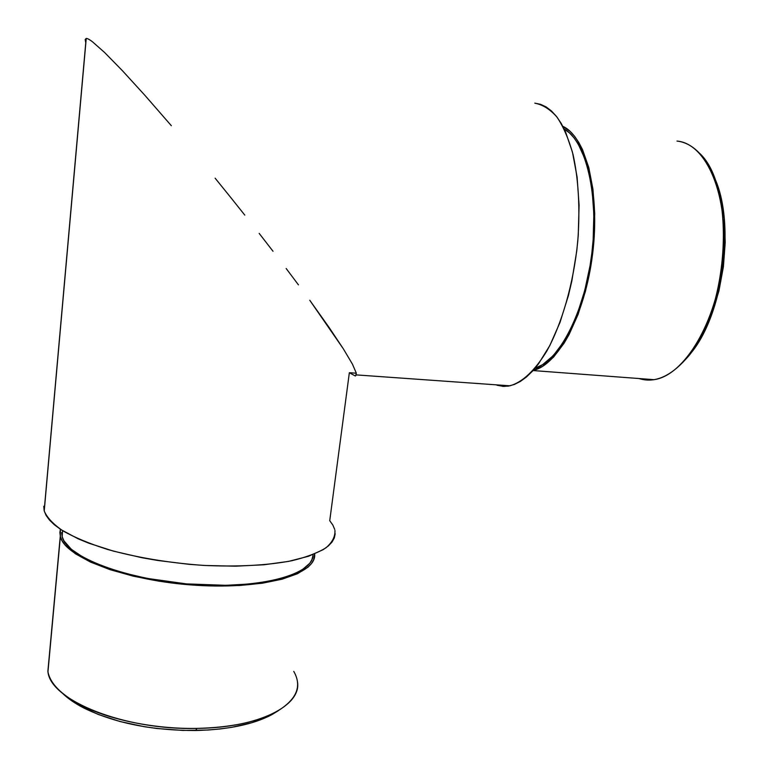 <?xml version="1.0" encoding="UTF-8"?>
<svg xmlns="http://www.w3.org/2000/svg" width="769" height="769" viewBox="0 0 769 769"><rect width="100%" height="100%" fill="white"/><g stroke="black" fill="none" stroke-linecap="round" stroke-linejoin="round"><path stroke-width="1.15" d="M47.957 671.866L60.367 536.589L60.405 529.255L59.876 532.465L60.367 536.589L47.957 671.866C50.61 700.492 124.665 730.377 196.941 728.397C154.963 729.195 108.9 719.784 80.562 704.913C61.155 694.58 50.283 683.564 47.957 671.866M61.933 692.734C67.278 698.108 74.487 703.154 83.561 707.874C114.389 722.995 151.743 730.54 195.624 730.512L196.941 728.397C259.355 727.762 301.669 705.423 297.478 681.892M62.558 530.648L62.154 536.647C66.576 557.092 127.289 580.23 194.893 584.536C262.489 589.064 313.944 574.001 312.983 554.622M355.566 375.926L356.335 373.186L349.347 372.715L329.738 520.7L332.852 525.054L334.698 529.408M86.147 38.46L44.169 510.731L86.147 38.46L85.196 39.575L85.676 42.353M45.083 501.417L44.169 510.731L43.775 506.262M502.599 386.355L508.386 386.105L514.326 384.471L520.373 381.434L526.448 376.983L532.513 371.129L538.473 363.891L549.854 345.483L560.024 322.365L568.445 295.459L571.848 280.954L576.788 250.742L578.25 235.41L579.086 205.256L577.106 177.053L572.463 152.166L565.465 131.71L561.207 123.405L556.516 116.475L551.46 110.976L546.115 106.92L540.53 104.315L534.782 103.152C542.712 104.642 550.133 109.304 557.025 117.138C563.466 126.789 568.81 139.276 573.078 154.598C578.586 179.946 580.162 208.764 577.788 241.072C573.616 283.377 561.937 323.903 546.653 351.337C534.695 370.754 522.449 382.241 509.934 385.807L503.676 386.413L497.024 385.259M335.197 533.715L334.323 537.944L332.035 542.049L328.315 545.971L323.143 549.681L308.561 556.247L288.596 561.38L263.921 564.782L235.535 566.186L204.746 565.475L188.924 564.311L157.424 560.428L142.159 557.765L113.581 551.162L88.743 543.174L78.092 538.79L60.847 529.553L54.407 524.804L49.476 520.055L46.063 515.345L44.227 510.952C46.947 517.537 53.205 524.189 63.029 530.937C74.853 537.579 89.665 543.741 107.487 549.431C136.738 557.563 168.671 562.879 203.285 565.388C237.496 566.974 266.949 565.436 291.643 560.774C306.302 557.237 317.76 552.901 326.018 547.778C332.314 542.337 335.284 536.551 334.938 530.427M122.309 70.575L144.918 95.356L122.309 70.575L104.594 52.494L92.434 41.747C89.435 39.479 87.368 38.383 86.234 38.45L44.227 510.952M215.128 178.187L230.037 196.614L215.128 178.187M244.782 215.099L230.037 196.614L244.782 215.099M273.014 251.261L259.172 233.392L273.014 251.261M298.449 284.876L286.155 268.487L298.449 284.876M329.017 327.344L309.753 300.246L343.349 348.838L329.017 327.344M352.462 364.179L343.349 348.838L352.462 364.179L356.335 373.186L352.462 364.179M509.934 385.807L356.48 374.916L355.182 375.926L349.347 372.715L356.345 373.215M144.918 95.356L171.343 125.703M293.758 671.395C302.467 686.496 296.478 700.078 275.773 712.142C256.836 722.129 230.556 727.541 196.941 728.397L195.624 730.512C227.989 729.685 253.337 724.427 271.678 714.757L278.195 710.787L268.881 716.189L252.001 722.677L231.45 727.387L220.049 728.974L208.063 730.031L182.887 730.425L157.126 728.522L144.418 726.724L120.137 721.543L98.326 714.497L79.976 705.952L72.353 701.251L61.924 692.734M314.646 553.949L313.675 559.765L311.483 563.542L308.052 567.157L297.468 573.741L282.117 579.192L262.469 583.2L239.246 585.526L199.978 585.507L159.145 581.21L133.306 576.164L110.054 569.666L90.463 562.062L75.352 553.747L65.25 545.125L62.154 540.828L60.367 536.589C64.759 557.487 127.356 581.172 196.48 585.305C265.593 589.65 317.049 573.818 314.646 553.949M61.655 532.571L62.154 536.647L63.933 540.818L71.363 549.326L83.85 557.717L101.047 565.609L122.281 572.588L146.619 578.317L186.358 583.882L226.048 585.324L250.338 583.94L271.582 580.797L288.933 576.116L301.784 570.156L309.811 563.225L311.974 559.505L312.925 555.66M535.089 368.178C558.794 361.372 584.411 313.031 591.717 254.308C599.186 195.614 586.122 141.054 564.167 128.942L569.569 132.999L574.02 137.862L578.144 143.918L585.19 159.443L590.342 178.994L592.101 190.039L593.851 214.042L593.168 239.649L591.909 252.665L590.073 265.603L584.719 290.644L577.423 313.579L568.551 333.4L563.667 341.878L553.315 355.595L542.568 364.689L535.089 368.178M688.149 356.258C723.341 318.779 737.183 219.838 712.69 174.14L717.977 187.376L720.716 197.114L724.311 218.732L725.225 242.331L723.398 266.805L718.919 290.97L712.027 313.665L703.097 333.871L698.012 342.763L688.149 356.268M562.831 126.318L570.06 131.345L574.578 136.267L578.759 142.409L582.566 149.715L588.804 167.584L592.937 189.174L594.725 213.532L594.033 239.515L592.755 252.722L590.89 265.863L585.459 291.268L578.038 314.54L569.031 334.64L564.071 343.234L553.565 357.124L542.664 366.313L533.205 370.36C557.708 365.362 584.93 315.694 592.553 254.404C600.368 193.134 586.045 136.767 562.831 126.318M639.039 378.54L653.977 379.665C683.987 375.82 716.766 322.576 722.879 259.432C729.281 196.268 706.73 143.418 676.989 141.063C684.968 141.967 692.36 145.908 699.146 152.887C737.279 186.694 728.704 314.906 685.314 359.69C669.52 377.021 654.092 383.308 639.039 378.54M80.562 704.913L83.561 707.874M60.27 536.214L47.87 671.395M533.032 370.552L653.977 379.665M275.773 712.142L271.678 714.757"/></g></svg>
